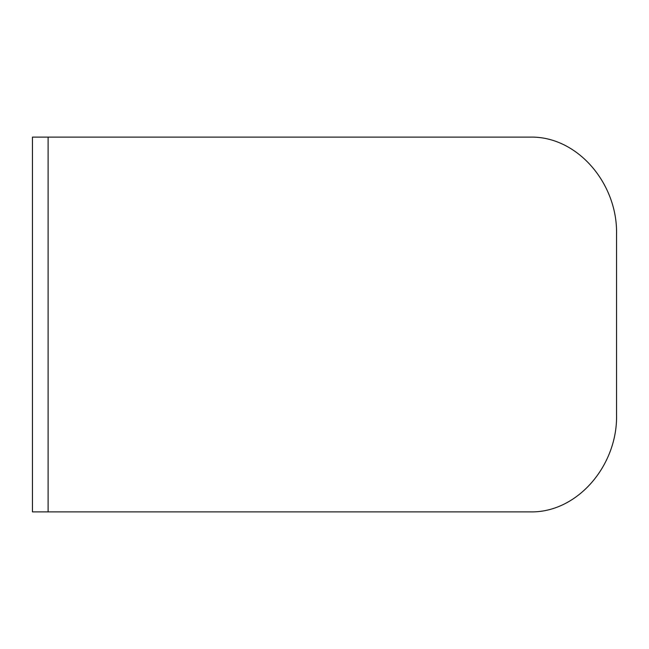 <?xml version="1.0" encoding="UTF-8"?>
<svg xmlns="http://www.w3.org/2000/svg" width="649" height="649" viewBox="0 0 649 649"><rect width="100%" height="100%" fill="white"/><g stroke="black" fill="none" stroke-linecap="round" stroke-linejoin="round"><path stroke-width="0.97" d="M48.115 137.117L32.45 137.117L32.45 511.883L530.103 511.883C577.31 513.051 617.864 465.39 616.55 414.427L616.55 234.573C617.84 183.513 577.269 135.965 530.103 137.117L48.115 137.117L48.115 511.883"/></g></svg>

